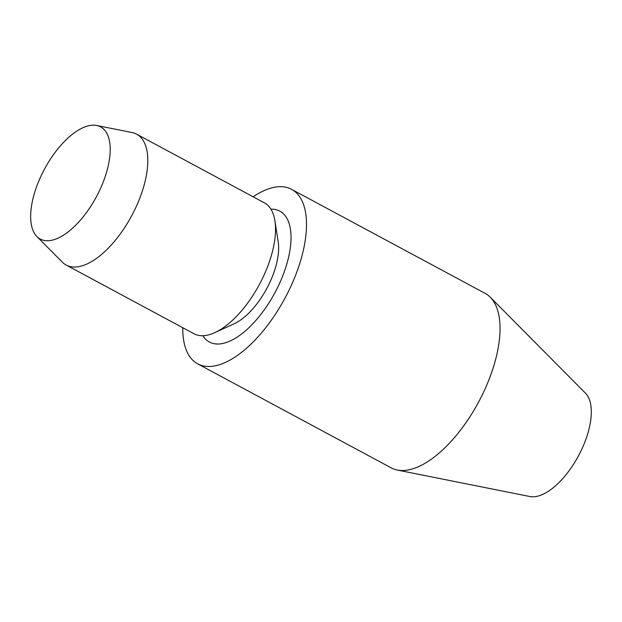 <?xml version="1.0" encoding="UTF-8"?>
<svg xmlns="http://www.w3.org/2000/svg" width="622" height="622" viewBox="0 0 622 622"><rect width="100%" height="100%" fill="white"/><g stroke="black" fill="none" stroke-linecap="round" stroke-linejoin="round"><path stroke-width="0.93" d="M484.849 293.211A99.085 45.756 118.3 0 1 485.082 293.335A99.085 45.756 118.3 0 1 490.245 297.207A99.085 45.756 118.3 0 1 478.473 402.278A99.085 45.756 118.3 0 1 397.349 470.069A99.085 45.756 118.3 0 1 391.502 468.024A99.085 45.756 118.3 0 1 391.269 467.899L197.718 363.87A99.085 45.756 118.3 0 1 182.79 327.724M253.154 196.809A99.085 45.756 118.3 0 1 291.298 189.189A99.085 45.756 118.3 0 1 291.539 189.313A99.085 45.756 118.3 0 1 285.07 297.992A99.085 45.756 118.3 0 1 197.959 364.002A99.085 45.756 118.3 0 1 197.718 363.87L198.068 364.057M270.897 209.155A74.313 34.311 118.3 0 1 279.628 211.037A74.313 34.311 118.3 0 1 279.807 211.13A74.313 34.311 118.3 0 1 274.955 292.643A74.313 34.311 118.3 0 1 209.622 342.147A74.313 34.311 118.3 0 1 209.443 342.053A74.313 34.311 118.3 0 1 202.873 335.709M264.148 202.718A74.313 34.311 118.3 0 1 264.327 202.811A74.313 34.311 118.3 0 1 274.916 220.833A74.313 34.311 118.3 0 1 214.839 332.622A74.313 34.311 118.3 0 1 194.142 333.827A74.313 34.311 118.3 0 1 193.963 333.734A74.313 34.311 118.3 0 1 193.784 333.633M96.682 125.473L132.027 132.525A74.313 34.311 118.3 0 1 136.405 134.057A74.313 34.311 118.3 0 1 136.583 134.158A74.313 34.311 118.3 0 1 131.732 215.671A74.313 34.311 118.3 0 1 66.398 265.174A74.313 34.311 118.3 0 1 66.22 265.073A74.313 34.311 118.3 0 1 62.348 262.173L36.962 236.585A63.693 29.413 118.3 0 1 44.527 169.044A63.693 29.413 118.3 0 1 96.682 125.473A63.693 29.413 118.3 0 1 100.437 126.787A63.693 29.413 118.3 0 1 96.519 196.56A63.693 29.413 118.3 0 1 40.43 239.159A63.693 29.413 118.3 0 1 36.962 236.585M274.916 220.833L278.197 241.81A54.495 25.168 118.3 0 1 234.136 323.782L214.839 332.622M490.245 297.207L585.45 393.151A59.261 27.36 118.3 0 1 578.406 455.988A59.261 27.36 118.3 0 1 529.882 496.527L397.349 470.069M193.963 333.734L66.22 265.073M264.327 202.811L136.583 134.158M485.082 293.335L291.539 189.313"/></g></svg>
